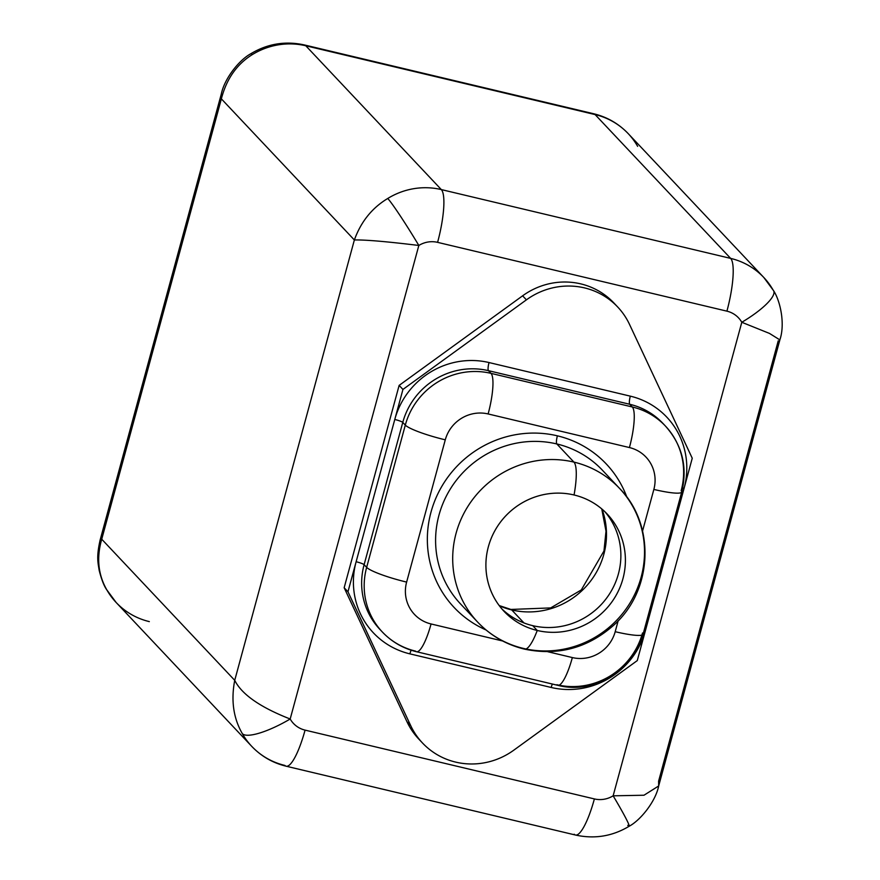 <?xml version="1.0" encoding="UTF-8"?>
<svg xmlns="http://www.w3.org/2000/svg" width="880" height="880" viewBox="0 0 880 880"><rect width="100%" height="100%" fill="white"/><g stroke="black" fill="none" stroke-linecap="round" stroke-linejoin="round"><path stroke-width="1.32" d="M221.287 94.072L221.364 98.857L101.728 539.209L234.729 680.328L354.365 239.976L221.364 98.857L101.728 539.209L234.729 680.328C230.89 700.447 233.42 718.223 242.341 733.656A70.895 68.453 136.7 0 0 251.68 746.295A70.895 68.453 136.7 0 0 284.867 765.424A46.079 10.131 -76.6 0 0 286.176 766.216A46.079 10.131 -76.6 0 0 305.074 730.125L594.385 798.93A24.816 23.958 136.7 0 0 613.14 795.817L741.796 322.278A24.816 23.958 136.7 0 0 726.913 311.157L437.591 242.352A24.816 23.958 136.7 0 0 418.836 245.465L290.18 719.004A24.816 23.958 136.7 0 0 305.074 730.125L594.385 798.93A46.079 10.131 103.4 0 1 575.487 835.032A46.079 10.131 -76.6 0 0 594.385 798.93A24.816 23.958 136.7 0 0 613.14 795.817L741.796 322.278L769.461 333.41L779.867 339.889L658.691 785.906C655.765 801.086 640.794 820.072 629.112 826.287A46.079 2.497 58.3 0 1 627.77 825.33M778.25 340.791L658.614 781.143L658.68 785.972L643.984 795.234L613.14 795.817A46.079 2.497 58.3 0 1 629.112 826.287A46.079 2.497 58.3 0 0 613.14 795.817L643.984 795.234L658.669 785.972M251.68 746.295A70.895 68.453 -43.3 0 1 242.341 733.656A46.079 11.693 -29.7 0 0 290.18 719.004C260.194 707.278 241.714 694.375 234.729 680.328C230.89 700.447 233.42 718.223 242.341 733.656A46.079 11.693 -29.7 0 0 290.18 719.004C260.194 707.278 241.714 694.375 234.729 680.328L354.365 239.976C365.244 239.712 386.738 241.549 418.836 245.465L290.18 719.004A24.816 23.958 136.7 0 0 305.074 730.125A46.079 10.131 103.4 0 1 286.176 766.216C272.734 762.938 261.228 756.294 251.68 746.295L116.149 602.492A70.895 68.453 -43.3 0 1 106.799 589.842C98.098 574.64 96.404 557.755 101.728 539.209L100.111 540.089L101.728 539.209C96.404 557.755 98.098 574.64 106.799 589.842A70.895 68.453 136.7 0 0 116.149 602.492A70.895 68.453 136.7 0 0 149.336 621.61M574.189 834.229A46.079 10.131 -76.6 0 0 575.487 835.032C594.506 839.223 612.381 836.308 629.112 826.287M116.149 602.492L106.37 589.27A46.079 11.693 -29.7 0 0 106.799 589.842A46.079 11.693 -29.7 0 1 106.37 589.27A46.079 11.693 -29.7 0 0 106.37 589.27C103.785 585.387 101.387 579.051 99.154 570.251C97.988 562.441 96.283 557.271 100.111 540.089L221.287 94.094C224.334 78.925 238.733 60.291 250.855 53.713L250.855 53.713A46.079 2.497 -121.7 0 1 252.197 54.67A70.895 68.453 -43.3 0 1 305.789 45.771L595.1 114.576L730.642 258.39L441.32 189.585L305.789 45.771A46.079 10.131 -76.6 0 0 304.48 44.968A46.079 10.131 103.4 0 1 305.789 45.771L441.32 189.585L730.642 258.39L595.1 114.576L305.789 45.771A70.895 68.453 136.7 0 0 252.197 54.67A46.079 2.497 -121.7 0 0 250.855 53.713C267.586 43.692 285.461 40.777 304.48 44.968L593.802 113.784A46.079 10.131 103.4 0 1 595.1 114.576A70.895 68.453 -43.3 0 1 628.287 133.705A70.895 68.453 136.7 0 0 595.1 114.576A46.079 10.131 -76.6 0 0 593.802 113.784C607.244 117.062 618.739 123.706 628.287 133.705A70.895 68.453 136.7 0 1 637.637 146.344M773.608 290.73A46.079 11.693 150.3 0 1 741.796 322.278A24.816 23.958 136.7 0 0 726.913 311.157A46.079 10.131 -76.6 0 0 730.642 258.39A70.895 68.453 -43.3 0 1 763.829 277.508L773.608 290.73A46.079 11.693 150.3 0 1 741.796 322.278L769.461 333.41L779.867 339.889C785.444 323.543 780.065 300.476 773.608 290.73A46.079 11.693 150.3 0 0 773.179 290.158A70.895 68.453 136.7 0 0 763.829 277.508A70.895 68.453 136.7 0 0 730.642 258.39A46.079 10.131 103.4 0 1 726.913 311.157L437.591 242.352A46.079 10.131 -76.6 0 0 441.32 189.585A70.895 68.453 136.7 0 0 387.739 198.484C372.075 207.9 360.943 221.738 354.365 239.976L221.364 98.857C226.468 79.046 236.753 64.317 252.197 54.67C236.753 64.317 226.468 79.046 221.364 98.857L221.298 94.028M387.739 198.484A70.895 68.453 -43.3 0 1 441.32 189.585A46.079 10.131 103.4 0 1 437.591 242.352A24.816 23.958 136.7 0 0 418.836 245.465A46.079 2.497 -121.7 0 0 387.739 198.484C372.075 207.9 360.943 221.738 354.365 239.976C365.244 239.712 386.738 241.549 418.836 245.465A46.079 2.497 -121.7 0 0 387.739 198.484M602.448 470.25A97.482 94.116 -43.3 0 0 556.82 443.949A7.095 1.562 103.4 0 1 557.392 435.831A104.566 100.958 -43.3 0 1 626.901 497.211A104.566 100.958 136.7 0 0 557.392 435.831A104.566 100.958 136.7 0 0 433.785 503.415A104.566 100.958 136.7 0 0 486.046 629.97A104.566 100.958 -43.3 0 1 433.785 503.415A104.566 100.958 -43.3 0 1 557.392 435.831A7.095 1.562 -76.6 0 0 556.82 443.949A97.482 94.116 -43.3 0 0 449.724 489.984A97.482 94.116 -43.3 0 0 460.57 603.966A97.482 94.116 -43.3 0 1 449.724 489.984A97.482 94.116 -43.3 0 1 556.82 443.949L573.914 462.099A97.482 94.116 136.7 0 0 466.829 508.134A97.482 94.116 136.7 0 0 477.664 622.105A97.482 94.116 136.7 0 0 523.303 648.395A97.482 94.116 136.7 0 0 630.388 602.371A97.482 94.116 136.7 0 0 619.542 488.389A97.482 94.116 136.7 0 0 573.914 462.099L556.82 443.949A97.482 94.116 -43.3 0 1 602.448 470.25L619.542 488.389C655.567 524.645 652.971 590.062 614.141 624.822C588.093 648.021 558.206 656.117 524.502 649.132A42.537 9.361 -76.6 0 0 537.251 630.476A42.537 9.361 103.4 0 1 524.502 649.132C506.198 644.666 490.589 635.657 477.664 622.105A97.482 94.116 -43.3 0 1 466.829 508.134A97.482 94.116 -43.3 0 1 573.914 462.099A42.537 9.361 103.4 0 1 574.057 494.978A70.895 68.453 136.7 0 0 488.367 546.722A70.895 68.453 136.7 0 0 537.251 630.476A70.895 68.453 136.7 0 0 622.93 578.732A70.895 68.453 136.7 0 0 574.057 494.978A42.537 9.361 -76.6 0 0 573.914 462.099A97.482 94.116 -43.3 0 1 619.542 488.389M643.071 634.271C634.194 670.472 593.637 694.804 557.821 685.333A35.453 7.799 -76.6 0 1 556.82 684.717A70.895 68.453 136.7 0 0 642.51 632.984A35.453 4.95 15.2 0 1 643.071 634.271A35.453 4.95 -164.8 0 1 615.197 631.697A35.453 34.221 136.7 0 1 572.352 657.569A35.453 7.799 103.4 0 1 557.821 685.333A35.453 7.799 -76.6 0 0 572.352 657.569L547.8 651.728L572.352 657.569A35.453 34.221 136.7 0 0 615.197 631.697A35.453 4.95 15.2 0 0 643.071 634.271L681.725 492.008A35.453 4.95 -164.8 0 1 653.851 489.434L642.565 531.003L653.851 489.434A35.453 4.95 15.2 0 0 681.725 492.008A35.453 4.95 15.2 0 0 681.164 490.71A70.895 68.453 136.7 0 0 665.467 426.085A70.895 68.453 136.7 0 0 632.28 406.967L629.75 404.272L488.455 370.667L490.996 373.362A70.895 68.453 136.7 0 0 405.306 425.106L402.765 422.411L364.111 564.685L366.652 567.369A70.895 68.453 136.7 0 0 382.338 631.994L379.808 629.31A70.895 68.453 -43.3 0 1 364.111 564.685A7.095 0.99 15.2 0 0 356.125 561.737L402.941 389.433L399.135 385.396L344.157 587.752L347.963 591.778L356.125 561.737A77.99 75.295 136.7 0 0 409.882 653.862A7.095 1.562 103.4 0 1 411.169 650.221A7.095 1.562 -76.6 0 0 409.882 653.862L551.177 687.467A77.99 75.295 136.7 0 0 645.436 630.542A7.095 0.99 15.2 0 0 644.16 630.267A7.095 0.99 -164.8 0 1 645.436 630.542L684.09 488.279A7.095 0.99 15.2 0 0 682.704 487.971A7.095 0.99 -164.8 0 1 684.09 488.279L692.252 458.238L629.497 324.357L692.252 458.238L645.436 630.542A77.99 75.295 -43.3 0 1 551.177 687.467L409.882 653.862A77.99 75.295 -43.3 0 1 356.125 561.737L347.963 591.778L410.718 725.659A70.895 68.453 136.7 0 0 513.799 750.178L637.274 660.594L645.436 630.542L637.274 660.594L513.799 750.178A70.895 68.453 136.7 0 1 422.499 742.995L418.693 738.969A70.895 68.453 -43.3 0 1 406.923 721.633A70.895 68.453 136.7 0 0 420.64 740.938M653.851 489.434A35.453 34.221 136.7 0 0 629.42 447.557L488.125 413.952A35.453 34.221 136.7 0 0 445.28 439.824L406.626 582.087A35.453 34.221 136.7 0 0 431.068 623.964L502.623 640.981L431.068 623.964A35.453 7.799 103.4 0 1 416.526 651.728A35.453 7.799 -76.6 0 0 431.068 623.964A35.453 34.221 136.7 0 1 406.626 582.087A35.453 4.95 -164.8 0 1 366.652 567.369L405.306 425.106L402.765 422.411A70.895 68.453 -43.3 0 1 488.455 370.667L490.996 373.362L632.28 406.967L629.75 404.272A70.895 68.453 -43.3 0 1 662.937 423.401A70.895 68.453 -43.3 0 0 629.75 404.272A7.095 1.562 103.4 0 1 630.322 396.154L489.027 362.549A77.99 75.295 136.7 0 0 394.779 419.474L356.125 561.737A7.095 0.99 -164.8 0 1 364.111 564.685L366.652 567.369A35.453 4.95 15.2 0 0 406.626 582.087L445.28 439.824A35.453 4.95 -164.8 0 1 405.306 425.106A35.453 4.95 15.2 0 0 445.28 439.824A35.453 34.221 136.7 0 1 488.125 413.952A35.453 7.799 -76.6 0 0 490.996 373.362A35.453 7.799 103.4 0 1 488.125 413.952L629.42 447.557A35.453 7.799 -76.6 0 0 632.28 406.967A35.453 7.799 103.4 0 1 629.42 447.557A35.453 34.221 136.7 0 1 653.851 489.434M615.197 631.697L618.156 620.829L615.197 631.697M382.338 631.994A70.895 68.453 136.7 0 0 415.525 651.112A35.453 7.799 -76.6 0 0 416.526 651.728C403.183 648.472 391.787 641.894 382.338 631.994A70.895 68.453 -43.3 0 1 366.652 567.369L405.306 425.106A70.895 68.453 -43.3 0 1 490.996 373.362L632.28 406.967A70.895 68.453 -43.3 0 1 665.467 426.085L662.937 423.401M523.303 648.395A42.537 9.361 -76.6 0 0 524.502 649.132M551.177 687.467A7.095 1.562 103.4 0 1 552.365 684.035A7.095 1.562 -76.6 0 0 551.177 687.467M379.808 629.31A70.895 68.453 -43.3 0 1 364.111 564.685L402.765 422.411A7.095 0.99 15.2 0 0 394.779 419.474A7.095 0.99 -164.8 0 1 402.765 422.411A70.895 68.453 -43.3 0 1 488.455 370.667A7.095 1.562 103.4 0 1 489.027 362.549A7.095 1.562 -76.6 0 0 488.455 370.667L629.75 404.272A7.095 1.562 -76.6 0 1 630.322 396.154A77.99 75.295 -43.3 0 1 684.09 488.279A77.99 75.295 136.7 0 0 630.322 396.154L489.027 362.549A77.99 75.295 -43.3 0 0 394.779 419.474L402.941 389.433L526.416 299.838L522.61 295.812L399.135 385.396L402.941 389.433L526.416 299.838L522.61 295.812A70.895 68.453 -43.3 0 1 613.91 302.984L617.716 307.021A70.895 68.453 136.7 0 0 526.416 299.838A70.895 68.453 136.7 0 1 629.497 324.357A70.895 68.453 136.7 0 0 617.716 307.021M511.72 609.928A76.208 73.579 -43.3 0 1 499.378 605.803A76.208 73.579 -43.3 0 0 511.72 609.928L523.996 622.963L511.72 609.928A28.358 6.237 -76.6 0 0 510.917 609.444A28.358 6.237 103.4 0 1 511.72 609.928A76.208 73.579 -43.3 0 0 586.641 585.86A76.208 73.579 -43.3 0 0 601.986 509.102A76.208 73.579 -43.3 0 1 586.641 585.86A76.208 73.579 -43.3 0 1 511.72 609.928M615.769 305.041A70.895 68.453 136.7 0 0 522.61 295.812L399.135 385.396L344.157 587.752L406.923 721.633L344.157 587.752L347.963 591.778L410.718 725.659L406.923 721.633L410.718 725.659A70.895 68.453 136.7 0 0 422.499 742.995M532.719 625.658A70.895 68.453 136.7 0 0 609.697 593.637A70.895 68.453 136.7 0 0 604.923 511.753A70.895 68.453 -43.3 0 1 609.697 593.637A70.895 68.453 -43.3 0 1 532.719 625.658L537.251 630.476A70.895 68.453 136.7 0 0 615.131 596.992A70.895 68.453 136.7 0 0 607.244 514.096A70.895 68.453 136.7 0 0 574.057 494.978A70.895 68.453 136.7 0 0 496.177 528.462A70.895 68.453 136.7 0 0 504.064 611.347A70.895 68.453 136.7 0 0 537.251 630.476L532.719 625.658A70.895 68.453 -43.3 0 1 501.853 608.894A70.895 68.453 136.7 0 0 532.719 625.658M286.176 766.216L575.487 835.032M763.829 277.508L628.287 133.705M460.57 603.966L477.664 622.105M557.821 685.333L416.526 651.728M665.467 426.085C682.297 445.082 687.72 467.06 681.725 492.008M601.755 508.904L606.001 531.19L603.966 550.99L581.284 589.952L550.682 607.915L510.917 609.444L499.202 605.561"/></g></svg>
